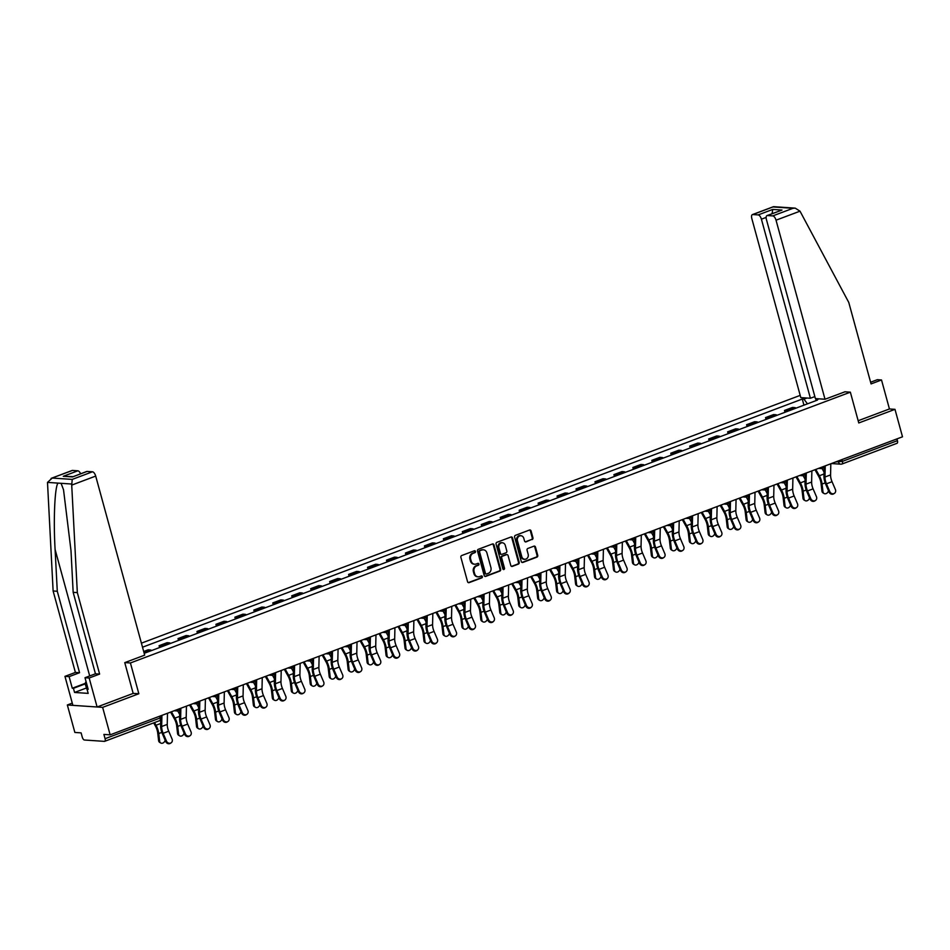 <?xml version="1.0" encoding="UTF-8"?>
<svg xmlns="http://www.w3.org/2000/svg" width="950" height="950" viewBox="0 0 950 950"><rect width="100%" height="100%" fill="white"/><g stroke="black" fill="none" stroke-linecap="round" stroke-linejoin="round"><path stroke-width="1.43" d="M475.475 551.404A0.997 0.879 93.9 0 0 474.383 550.774L461.712 555.536A1.425 1.247 93.9 0 0 460.892 557.341L467.566 581.732A1.425 1.247 93.9 0 0 469.122 582.635L481.793 577.873A0.997 0.879 93.9 0 0 481.27 575.973L479.631 576.591A4.572 3.99 93.9 0 1 474.632 573.693L474.074 571.663A4.572 3.99 93.9 0 1 476.71 565.891L478.349 565.274A0.997 0.879 93.9 0 0 477.826 563.374L476.188 563.991A4.572 3.99 93.9 0 1 471.188 561.094L470.63 559.051A4.572 3.99 93.9 0 1 473.254 553.28L474.893 552.674A0.997 0.879 93.9 0 0 475.475 551.404M474.335 564.169A4.572 3.99 93.9 0 1 470.476 561.046L469.918 559.004A4.572 3.99 93.9 0 1 472.554 553.232L474.192 552.627A0.997 0.879 93.9 0 0 474.347 550.786M468.303 582.623A1.425 1.247 93.9 0 0 468.421 582.587L481.092 577.826A0.997 0.879 93.9 0 0 481.246 575.985M477.791 576.781A4.572 3.99 93.9 0 1 473.931 573.646L473.373 571.615A4.572 3.99 93.9 0 1 475.997 565.844L477.636 565.226A0.997 0.879 93.9 0 0 477.791 563.386M532.119 539.588A1.425 1.247 93.9 0 0 532.938 537.783L531.062 530.943A1.425 1.247 93.9 0 0 529.506 530.041L515.434 535.337A1.425 1.247 93.9 0 0 514.615 537.13L521.277 561.521A1.425 1.247 93.9 0 0 522.844 562.436L536.916 557.139A1.425 1.247 93.9 0 0 537.736 555.334L535.479 547.069A1.425 1.247 93.9 0 0 533.912 546.167L527.891 548.435A1.425 1.247 93.9 0 0 527.072 550.228L528.188 554.337A3.824 3.337 93.9 0 1 521.811 556.736L517.418 540.669A3.824 3.337 93.9 0 1 523.794 538.27L524.531 540.954A1.425 1.247 93.9 0 0 526.098 541.856L531.406 539.541A1.425 1.247 93.9 0 0 532.237 537.736L530.361 530.896A1.425 1.247 93.9 0 0 529.613 530.005M72.271 703.119L67.343 704.983L102.636 707.37L138.843 693.749L130.423 662.969L850.357 392.172L858.776 422.964L894.983 409.343L902.5 436.81L110.153 734.837L103.906 734.421L105.082 738.696L160.111 717.998L161.512 717.131L161.108 715.671M102.636 707.37L110.153 734.837M493.976 544.896A1.425 1.247 93.9 0 0 492.421 543.982L478.349 549.278A1.425 1.247 93.9 0 0 477.517 551.083L484.191 575.474A1.425 1.247 93.9 0 0 485.759 576.377L499.831 571.092A1.425 1.247 93.9 0 0 500.65 569.288L493.976 544.896L493.276 544.849A1.425 1.247 93.9 0 0 492.527 543.958M496.886 542.308L510.957 537.011A1.425 1.247 93.9 0 1 512.525 537.914L519.199 562.317A1.425 1.247 93.9 0 1 518.367 564.11L512.347 566.378A1.425 1.247 93.9 0 1 510.791 565.476L508.084 555.584A1.425 1.247 93.9 0 0 506.516 554.669L502.526 556.178A1.425 1.247 93.9 0 0 501.707 557.982L504.521 568.278A0.997 0.879 93.9 0 1 502.847 568.908L496.066 544.112A1.425 1.247 93.9 0 1 496.886 542.308M67.343 704.983L74.86 732.45L81.106 732.877L82.27 737.153A2.909 1.318 -110.6 0 0 84.443 740.014L104.417 741.368A2.909 1.318 -110.6 0 0 104.69 741.321A2.909 1.318 -110.6 0 0 105.082 738.696M800.185 395.378L141.407 643.162M894.983 409.343L889.438 408.963L858.171 420.731M896.943 438.9L897.418 440.669A2.909 1.318 69.4 0 1 897.038 443.294A2.909 1.318 69.4 0 1 896.764 443.341M151.656 650.512A6.697 3.028 -110.6 0 0 150.302 649.966L148.141 649.812L143.688 651.498M159.576 647.532L159.078 645.703L161.227 645.846A6.697 3.028 69.4 0 1 162.581 646.404M170.608 643.387A6.697 3.028 -110.6 0 0 169.254 642.829L167.093 642.687L159.078 645.703M178.529 640.407L178.03 638.578L180.179 638.721A6.697 3.028 69.4 0 1 181.533 639.267M189.561 636.251A6.697 3.028 -110.6 0 0 188.207 635.704L186.046 635.562L178.03 638.578M197.481 633.27L196.982 631.441L199.132 631.596A6.697 3.028 69.4 0 1 200.486 632.142M208.513 629.126A6.697 3.028 -110.6 0 0 207.159 628.579L204.998 628.425L196.982 631.441M216.434 626.145L215.935 624.316L218.084 624.459A6.697 3.028 69.4 0 1 219.438 625.017M227.466 622.001A6.697 3.028 -110.6 0 0 226.112 621.443L223.951 621.3L215.935 624.316M235.386 619.02L234.888 617.191L237.037 617.334A6.697 3.028 69.4 0 1 238.391 617.892M246.406 614.876A6.697 3.028 -110.6 0 0 245.064 614.318L242.903 614.175L234.888 617.191M254.339 611.895L253.84 610.066L255.989 610.209A6.697 3.028 69.4 0 1 257.343 610.755M265.359 607.739A6.697 3.028 -110.6 0 0 264.005 607.192L261.856 607.05L253.84 610.066M273.291 604.758L272.793 602.929L274.942 603.072A6.697 3.028 69.4 0 1 276.296 603.63M284.311 600.614A6.697 3.028 -110.6 0 0 282.957 600.067L280.808 599.913L272.793 602.929M292.244 597.633L291.745 595.804L293.894 595.947A6.697 3.028 69.4 0 1 295.248 596.505M303.264 593.489A6.697 3.028 -110.6 0 0 301.91 592.931L299.761 592.788L291.745 595.804M311.196 590.508L310.697 588.679L312.847 588.822A6.697 3.028 69.4 0 1 314.201 589.368M322.216 586.352A6.697 3.028 -110.6 0 0 320.863 585.806L318.713 585.663L310.697 588.679M330.149 583.371L329.65 581.543L331.799 581.697A6.697 3.028 69.4 0 1 333.153 582.243M341.169 579.227A6.697 3.028 -110.6 0 0 339.815 578.681L337.666 578.526L329.65 581.543M349.101 576.246L348.603 574.418L350.752 574.56A6.697 3.028 69.4 0 1 352.106 575.118M360.121 572.102A6.697 3.028 -110.6 0 0 358.767 571.544L356.618 571.401L348.603 574.418M368.054 569.121L367.555 567.293L369.704 567.435A6.697 3.028 69.4 0 1 371.058 567.993M379.074 564.977A6.697 3.028 -110.6 0 0 377.72 564.419L375.571 564.276L367.555 567.293M387.006 561.984L386.508 560.156L388.657 560.31A6.697 3.028 69.4 0 1 390.011 560.856M398.026 557.84A6.697 3.028 -110.6 0 0 396.673 557.294L394.523 557.139L386.508 560.156M405.959 554.859L405.46 553.031L407.609 553.173A6.697 3.028 69.4 0 1 408.963 553.731M416.979 550.715A6.697 3.028 -110.6 0 0 415.625 550.157L413.476 550.014L405.46 553.031M424.911 547.734L424.412 545.906L426.562 546.048A6.697 3.028 69.4 0 1 427.916 546.606M435.931 543.59A6.697 3.028 -110.6 0 0 434.577 543.032L432.428 542.889L424.412 545.906M443.864 540.609L443.365 538.781L445.514 538.923A6.697 3.028 69.4 0 1 446.868 539.469M454.884 536.453A6.697 3.028 -110.6 0 0 453.53 535.907L451.381 535.764L443.365 538.781M462.816 533.472L462.317 531.644L464.467 531.798A6.697 3.028 69.4 0 1 465.821 532.344M473.836 529.328A6.697 3.028 -110.6 0 0 472.483 528.782L470.333 528.628L462.317 531.644M481.769 526.347L481.27 524.519L483.419 524.661A6.697 3.028 69.4 0 1 484.773 525.219M492.789 522.203A6.697 3.028 -110.6 0 0 491.435 521.645L489.286 521.503L481.27 524.519M500.721 519.222L500.223 517.394L502.372 517.536A6.697 3.028 69.4 0 1 503.726 518.082M511.741 515.066A6.697 3.028 -110.6 0 0 510.387 514.52L508.238 514.378L500.223 517.394M519.674 512.086L519.163 510.257L521.324 510.411A6.697 3.028 69.4 0 1 522.678 510.957M530.694 507.941A6.697 3.028 -110.6 0 0 529.34 507.395L527.191 507.241L519.163 510.257M538.626 504.961L538.116 503.132L540.277 503.274A6.697 3.028 69.4 0 1 541.631 503.832M549.646 500.816A6.697 3.028 -110.6 0 0 548.293 500.258L546.143 500.116L538.116 503.132M557.579 497.836L557.068 496.007L559.229 496.149A6.697 3.028 69.4 0 1 560.583 496.707M568.599 493.691A6.697 3.028 -110.6 0 0 567.245 493.133L565.096 492.991L557.068 496.007M576.519 490.699L576.021 488.87L578.182 489.024A6.697 3.028 69.4 0 1 579.536 489.571M587.551 486.554A6.697 3.028 -110.6 0 0 586.197 486.008L584.048 485.866L576.021 488.87M595.472 483.574L594.973 481.745L597.134 481.887A6.697 3.028 69.4 0 1 598.488 482.446M606.504 479.429A6.697 3.028 -110.6 0 0 605.15 478.883L603.001 478.729L594.973 481.745M614.424 476.449L613.926 474.62L616.087 474.762A6.697 3.028 69.4 0 1 617.441 475.321M625.456 472.304A6.697 3.028 -110.6 0 0 624.102 471.746L621.953 471.604L613.926 474.62M633.377 469.324L632.878 467.495L635.039 467.637A6.697 3.028 69.4 0 1 636.393 468.184M644.409 465.168A6.697 3.028 -110.6 0 0 643.055 464.621L640.894 464.479L632.878 467.495M652.329 462.187L651.831 460.358L653.992 460.512A6.697 3.028 69.4 0 1 655.346 461.059M663.361 458.043A6.697 3.028 -110.6 0 0 662.008 457.496L659.846 457.342L651.831 460.358M671.282 455.062L670.783 453.233L672.944 453.376A6.697 3.028 69.4 0 1 674.298 453.934M682.314 450.918A6.697 3.028 -110.6 0 0 680.96 450.359L678.799 450.217L670.783 453.233M690.234 447.937L689.736 446.108L691.897 446.251A6.697 3.028 69.4 0 1 693.239 446.809M701.266 443.793A6.697 3.028 -110.6 0 0 699.913 443.234L697.751 443.092L689.736 446.108M709.187 440.8L708.688 438.971L710.837 439.126A6.697 3.028 69.4 0 1 712.191 439.672M720.219 436.656A6.697 3.028 -110.6 0 0 718.865 436.109L716.704 435.955L708.688 438.971M728.139 433.675L727.641 431.846L729.79 431.989A6.697 3.028 69.4 0 1 731.144 432.547M739.171 429.531A6.697 3.028 -110.6 0 0 737.818 428.973L735.656 428.83L727.641 431.846M747.092 426.55L746.593 424.721L748.742 424.864A6.697 3.028 69.4 0 1 750.096 425.422M758.124 422.406A6.697 3.028 -110.6 0 0 756.77 421.848L754.609 421.705L746.593 424.721M766.044 419.425L765.546 417.596L767.695 417.739A6.697 3.028 69.4 0 1 769.049 418.285M777.076 415.269A6.697 3.028 -110.6 0 0 775.722 414.723L773.561 414.58L765.546 417.596M784.997 412.288L784.498 410.459L786.648 410.614A6.697 3.028 69.4 0 1 788.001 411.16M796.029 408.144A6.697 3.028 -110.6 0 0 794.675 407.598L792.514 407.443L784.498 410.459M807.476 403.833L803.938 399.166L802.275 399.059L142.512 647.211M803.938 399.166L806.977 398.026M818.841 398.822L815.599 400.781M144.186 653.327L817.463 400.081L815.801 399.974M850.357 392.172L844.811 391.792M130.423 662.969L124.877 662.589M138.843 693.749L133.166 693.369M803.949 405.163L802.275 399.059M484.939 576.365A1.425 1.247 93.9 0 0 485.058 576.329L499.13 571.045A1.425 1.247 93.9 0 0 499.949 569.24L493.276 544.849M480.178 550.679A0.997 0.879 93.9 0 0 479.596 551.95L485.462 573.361A0.997 0.879 93.9 0 0 486.554 573.99L488.276 573.337A4.572 3.99 93.9 0 0 490.912 567.566L486.911 552.936A4.572 3.99 93.9 0 0 481.899 550.038L479.465 550.632A0.997 0.879 93.9 0 0 478.895 551.903L479.596 551.95M486.222 574.038L485.521 573.99A0.997 0.879 93.9 0 1 484.749 573.313L478.895 551.903M483.039 549.801A4.572 3.99 93.9 0 0 481.199 549.991L481.899 550.038M479.465 550.632L481.199 549.991M511.539 566.366A1.425 1.247 93.9 0 0 511.646 566.331L517.667 564.062A1.425 1.247 93.9 0 0 518.486 562.269L511.812 537.866A1.425 1.247 93.9 0 0 511.064 536.976M506.623 554.634A1.425 1.247 93.9 0 0 505.816 554.622L501.814 556.13A1.425 1.247 93.9 0 0 500.994 557.935L503.809 568.231L504.521 568.278M503.274 569.477A0.997 0.879 93.9 0 0 503.809 568.231M505.269 545.312A3.824 3.337 93.9 0 0 498.892 547.711L500.436 553.375A1.425 1.247 93.9 0 0 502.004 554.278L506.006 552.781A1.425 1.247 93.9 0 0 506.825 550.976L505.269 545.312M501.992 542.699A3.824 3.337 93.9 0 0 498.192 547.663L498.892 547.711M501.184 554.266A1.425 1.247 93.9 0 1 499.736 553.327L498.192 547.663M525.279 541.844A1.425 1.247 93.9 0 0 525.386 541.809L531.406 539.541M520.517 535.658A3.824 3.337 93.9 0 0 516.717 540.621L517.418 540.669M524.388 559.301A3.824 3.337 93.9 0 1 521.111 556.688L516.717 540.621M522.025 562.424A1.425 1.247 93.9 0 0 522.144 562.388L536.216 557.092A1.425 1.247 93.9 0 0 537.035 555.287L534.767 547.022A1.425 1.247 93.9 0 0 534.019 546.131M160.74 742.995L159.719 742.401A3.349 2.613 -59.9 0 1 158.602 740.561L159.636 741.154A3.349 2.613 120.1 0 0 160.74 742.995A3.349 2.613 120.1 0 0 165.158 740.204M153.686 722.903L155.467 726.085A9.025 4.073 69.4 0 1 157.724 732.949L158.602 740.561M159.636 741.154L158.745 733.543A10.913 4.928 -110.6 0 0 156.014 725.242L154.529 722.582M160.704 721.537L160.099 720.456M166.464 741.095A3.349 2.969 57 0 0 172.057 738.993L168.72 731.215L163.139 733.317L166.464 741.095L165.739 741.57L162.402 733.792A10.913 4.928 69.4 0 1 160.621 725.551L160.752 719.969M171.083 742.852L170.359 743.328A3.349 2.969 -123 0 1 165.739 741.57M161.916 715.374L161.654 726.512A9.025 4.073 -110.6 0 0 163.139 733.317M167.497 713.272L167.248 724.411A9.025 4.073 -110.6 0 0 168.72 731.215M179.692 735.87L178.671 735.276A3.349 2.613 -59.9 0 1 177.555 733.436L178.576 734.029A3.349 2.613 120.1 0 0 179.692 735.87A3.349 2.613 120.1 0 0 184.11 733.079M170.596 712.108L174.42 718.96A9.025 4.073 69.4 0 1 176.676 725.824L177.555 733.436M178.576 734.029L177.697 726.418A10.913 4.928 -110.6 0 0 174.966 718.117L171.439 711.788M179.657 714.412L177.662 710.826M198.645 728.745L197.624 728.151A3.349 2.613 -59.9 0 1 196.507 726.311L197.529 726.893A3.349 2.613 120.1 0 0 198.645 728.745A3.349 2.613 120.1 0 0 203.062 725.954M189.549 704.983L193.373 711.835A9.025 4.073 69.4 0 1 195.629 718.687L196.507 726.311M197.529 726.893L196.65 719.281A10.913 4.928 -110.6 0 0 193.919 710.992L190.392 704.663M198.609 707.287L196.602 703.689M71.713 485.106L72.224 479.406L92.447 471.794A4.37 1.971 69.4 0 1 95.701 476.081L71.713 485.106L77.33 592.622L99.619 674.072L89.169 678.003L97.102 706.99L133.178 693.417L124.759 662.637L144.685 655.144L95.701 476.081M86.331 688.026L74.551 692.455L88.172 693.381L87.044 689.237L88.172 689.32L85.001 677.718L95.451 673.788L73.162 592.337L70.989 550.561L63.531 489.784L61.085 483.312L58.009 483.111C54.779 486.78 53.331 519.804 55.1 549.492L57.285 591.256L79.562 672.719L69.112 676.637L72.283 688.239L85.536 683.252M73.162 592.337L77.33 592.622M85.001 677.718L89.169 678.003M95.451 673.788L99.619 674.072M72.461 470.44L51.098 478.384L72.058 470.499A4.37 1.971 69.4 0 1 72.461 470.44L77.829 470.808A4.37 1.971 69.4 0 1 80.619 473.777M74.551 692.455L73.423 688.311L72.283 688.239M72.224 479.406L52.238 478.052L47.5 482.398L53.117 590.983L75.394 672.434L64.956 676.364L69.112 676.637M64.956 676.364L72.877 705.351L97.102 706.99M75.394 672.434L79.562 672.719M53.117 590.983L57.285 591.256M87.079 471.438L72.497 476.924L86.676 471.497A4.37 1.971 69.4 0 1 87.079 471.438L92.447 471.794M87.044 689.237L88.053 688.857M85.548 683.751L73.423 688.311M72.984 476.639L63.258 476.294L77.829 470.808M825.016 399.249L776.031 220.186A4.37 1.971 -110.6 0 0 772.778 215.899L767.41 215.543A4.37 1.971 -110.6 0 0 767.006 215.591A4.37 1.971 -110.6 0 0 766.424 219.533L815.409 398.596L825.016 399.249L844.954 391.804M772.778 215.899L793.001 208.299L795.221 208.133L800.007 211.173L848.778 302.456L871.067 383.907L881.517 379.976L877.349 379.691L870.604 382.233M881.517 379.976L889.438 408.963M758.159 214.914L752.804 214.546A4.37 1.971 -110.6 0 0 752.4 214.605A4.37 1.971 -110.6 0 0 751.818 218.547L800.803 397.611L810.398 398.252L761.413 219.201A4.37 1.971 -110.6 0 0 758.159 214.914L772.742 209.428L772.065 213.691M814.863 396.577L810.398 398.252M767.006 215.591L781.992 210.057L767.41 215.543M795.221 208.133L773.668 206.672L752.804 214.546M87.448 690.709L85.571 685.247L85.524 682.337L86.201 682.076M86.996 685.033L85.571 685.247M185.416 733.97A3.349 2.969 57 0 0 191.009 731.868L187.672 724.09L182.091 726.192L185.416 733.97L184.692 734.445L181.355 726.667A10.913 4.928 69.4 0 1 179.574 718.426L179.799 708.653M190.036 735.716L189.311 736.191A3.349 2.969 -123 0 1 184.692 734.445M180.868 708.249L180.607 719.376A9.025 4.073 -110.6 0 0 182.091 726.192M186.449 706.147L186.2 717.274A9.025 4.073 -110.6 0 0 187.672 724.09M204.369 726.833A3.349 2.969 57 0 0 209.962 724.731L206.625 716.953L201.044 719.055L204.369 726.833L203.644 727.308L200.308 719.53A10.913 4.928 69.4 0 1 198.526 711.301L198.752 701.516M208.988 728.591L208.252 729.066A3.349 2.969 -123 0 1 203.644 727.308M199.821 701.112L199.559 712.251A9.025 4.073 -110.6 0 0 201.044 719.055M205.402 699.01L205.152 710.149A9.025 4.073 -110.6 0 0 206.625 716.953M217.598 721.608L216.576 721.014A3.349 2.613 -59.9 0 1 215.46 719.174L216.481 719.768A3.349 2.613 120.1 0 0 217.598 721.608A3.349 2.613 120.1 0 0 222.015 718.818M208.501 697.846L212.325 704.71A9.025 4.073 69.4 0 1 214.581 711.562L215.46 719.174M216.481 719.768L215.602 712.156A10.913 4.928 -110.6 0 0 212.871 703.855L209.344 697.538M217.562 700.15L215.555 696.564M236.55 714.483L235.529 713.889A3.349 2.613 -59.9 0 1 234.412 712.049L235.434 712.643A3.349 2.613 120.1 0 0 236.55 714.483A3.349 2.613 120.1 0 0 240.967 711.693M227.454 690.721L231.277 697.573A9.025 4.073 69.4 0 1 233.534 704.437L234.412 712.049M235.434 712.643L234.555 705.031A10.913 4.928 -110.6 0 0 231.824 696.73L228.297 690.401M236.514 693.025L234.507 689.439M255.502 707.358L254.481 706.764A3.349 2.613 -59.9 0 1 253.365 704.924L254.386 705.518A3.349 2.613 120.1 0 0 255.502 707.358A3.349 2.613 120.1 0 0 259.92 704.568M246.406 683.596L250.23 690.448A9.025 4.073 69.4 0 1 252.486 697.312L253.365 704.924M254.386 705.518L253.507 697.906A10.913 4.928 -110.6 0 0 250.776 689.605L247.249 683.276M255.467 685.9L253.46 682.302A2.909 2.541 -86.1 0 1 251.132 681.815M223.321 719.708A3.349 2.969 57 0 0 228.914 717.606L225.578 709.828L219.996 711.93L223.321 719.708L222.597 720.183L219.26 712.405A10.913 4.928 69.4 0 1 217.479 704.176L217.704 694.391M227.941 721.466L227.204 721.941A3.349 2.969 -123 0 1 222.597 720.183M218.773 693.987L218.512 705.126A9.025 4.073 -110.6 0 0 219.996 711.93M224.354 691.885L224.105 703.024A9.025 4.073 -110.6 0 0 225.578 709.828M242.274 712.583A3.349 2.969 57 0 0 247.867 710.481L244.53 702.703L238.949 704.805L242.274 712.583L241.549 713.058L238.213 705.28A10.913 4.928 69.4 0 1 236.431 697.039L236.645 687.266M246.893 714.341L246.157 714.816A3.349 2.969 -123 0 1 241.549 713.058M237.726 686.862L237.464 698.001A9.025 4.073 -110.6 0 0 238.949 704.805M243.307 684.76L243.058 695.887A9.025 4.073 -110.6 0 0 244.53 702.703M261.226 705.446A3.349 2.969 57 0 0 266.819 703.344L263.483 695.566L257.901 697.668L261.226 705.446L260.502 705.921L257.165 698.143A10.913 4.928 69.4 0 1 255.384 689.914L255.598 680.129M265.846 707.204L265.109 707.679A3.349 2.969 -123 0 1 260.502 705.921M256.678 679.725L256.417 690.864A9.025 4.073 -110.6 0 0 257.901 697.668M262.259 677.623L262.01 688.762A9.025 4.073 -110.6 0 0 263.483 695.566M274.455 700.233L273.434 699.639A3.349 2.613 -59.9 0 1 272.317 697.787L273.339 698.381A3.349 2.613 120.1 0 0 274.455 700.233A3.349 2.613 120.1 0 0 278.873 697.443M265.359 676.471L269.183 683.323A9.025 4.073 69.4 0 1 271.439 690.175L272.317 697.787M273.339 698.381L272.46 690.769A10.913 4.928 -110.6 0 0 269.729 682.468L266.202 676.151M274.419 678.775L272.413 675.177A2.909 2.541 -86.1 0 1 270.085 674.69M280.179 698.321A3.349 2.969 57 0 0 285.772 696.219L282.435 688.441L276.854 690.543L280.179 698.321L279.454 698.796L276.118 691.018A10.913 4.928 69.4 0 1 274.336 682.789L274.55 673.004M284.798 700.079L284.062 700.554A3.349 2.969 -123 0 1 279.454 698.796M275.631 672.6L275.369 683.739A9.025 4.073 -110.6 0 0 276.854 690.543M281.212 670.498L280.962 681.637A9.025 4.073 -110.6 0 0 282.435 688.441M293.408 693.096L292.386 692.502A3.349 2.613 -59.9 0 1 291.27 690.662L292.291 691.256A3.349 2.613 120.1 0 0 293.408 693.096A3.349 2.613 120.1 0 0 297.825 690.306M284.299 669.334L288.135 676.186A9.025 4.073 69.4 0 1 290.391 683.05L291.27 690.662M292.291 691.256L291.413 683.644A10.913 4.928 -110.6 0 0 288.681 675.343L285.142 669.026M293.372 671.638L291.365 668.052A2.909 2.541 -86.1 0 1 289.038 667.553M299.131 691.196A3.349 2.969 57 0 0 304.724 689.094L301.387 681.316L295.806 683.418L299.131 691.196L298.407 691.671L295.07 683.893A10.913 4.928 69.4 0 1 293.277 675.652L293.502 665.879M303.751 692.954L303.014 693.429A3.349 2.969 -123 0 1 298.407 691.671M294.583 665.475L294.322 676.614A9.025 4.073 -110.6 0 0 295.806 683.418M300.164 663.373L299.915 674.512A9.025 4.073 -110.6 0 0 301.387 681.316M312.36 685.971L311.339 685.377A3.349 2.613 -59.9 0 1 310.223 683.537L311.244 684.131A3.349 2.613 120.1 0 0 312.36 685.971A3.349 2.613 120.1 0 0 316.766 683.181M303.252 662.209L307.088 669.061A9.025 4.073 69.4 0 1 309.344 675.925L310.223 683.537M311.244 684.131L310.365 676.519A10.913 4.928 -110.6 0 0 307.634 668.218L304.095 661.889M312.324 664.513L310.317 660.927M318.084 684.071A3.349 2.969 57 0 0 323.677 681.969L320.34 674.191L314.759 676.293L318.084 684.071L317.359 684.546L314.022 676.756A10.913 4.928 69.4 0 1 312.229 668.527L312.455 658.742M322.703 685.817L321.967 686.292A3.349 2.969 -123 0 1 317.359 684.546M313.536 658.35L313.274 669.477A9.025 4.073 -110.6 0 0 314.759 676.293M319.117 656.248L318.867 667.375A9.025 4.073 -110.6 0 0 320.34 674.191M331.312 678.846L330.291 678.252A3.349 2.613 -59.9 0 1 329.175 676.4L330.196 676.994A3.349 2.613 120.1 0 0 331.312 678.846A3.349 2.613 120.1 0 0 335.718 676.056M322.204 655.084L326.04 661.936A9.025 4.073 69.4 0 1 328.296 668.788L329.175 676.4M330.196 676.994L329.317 669.382A10.913 4.928 -110.6 0 0 326.586 661.093L323.048 654.764M331.277 657.388L329.27 653.79M337.036 676.934A3.349 2.969 57 0 0 342.629 674.832L339.293 667.054L333.711 669.156L337.036 676.934L336.3 677.409L332.975 669.631A10.913 4.928 69.4 0 1 331.182 661.402L331.407 651.617M341.656 678.692L340.919 679.167A3.349 2.969 -123 0 1 336.3 677.409M332.488 651.213L332.227 662.352A9.025 4.073 -110.6 0 0 333.711 669.156M338.069 649.111L337.82 660.25A9.025 4.073 -110.6 0 0 339.293 667.054M350.265 671.709L349.244 671.116A3.349 2.613 -59.9 0 1 348.128 669.275L349.149 669.869A3.349 2.613 120.1 0 0 350.265 671.709A3.349 2.613 120.1 0 0 354.671 668.919M341.157 647.947L344.992 654.799A9.025 4.073 69.4 0 1 347.249 661.663L348.128 669.275M349.149 669.869L348.27 662.257A10.913 4.928 -110.6 0 0 345.539 653.956L342 647.639M350.229 650.251L348.223 646.665M355.989 669.809A3.349 2.969 57 0 0 361.582 667.707L358.245 659.929L352.652 662.031L355.989 669.809L355.253 670.284L351.928 662.506A10.913 4.928 69.4 0 1 350.134 654.265L350.36 644.492M360.608 671.567L359.872 672.042A3.349 2.969 -123 0 1 355.253 670.284M351.441 644.088L351.179 655.227A9.025 4.073 -110.6 0 0 352.652 662.031M357.022 641.986L356.772 653.125A9.025 4.073 -110.6 0 0 358.245 659.929M369.218 664.584L368.196 663.991A3.349 2.613 -59.9 0 1 367.08 662.15L368.101 662.744A3.349 2.613 120.1 0 0 369.218 664.584A3.349 2.613 120.1 0 0 373.623 661.794M360.109 640.822L363.945 647.674A9.025 4.073 69.4 0 1 366.201 654.538L367.08 662.15M368.101 662.744L367.223 655.132A10.913 4.928 -110.6 0 0 364.491 646.831L360.952 640.502M369.182 643.126L367.175 639.54M374.941 662.684A3.349 2.969 57 0 0 380.534 660.582L377.197 652.804L371.604 654.906L374.941 662.684L374.205 663.159L370.88 655.381A10.913 4.928 69.4 0 1 369.087 647.14L369.312 637.367M379.561 664.442L378.824 664.905A3.349 2.969 -123 0 1 374.205 663.159M370.381 636.963L370.132 648.09A9.025 4.073 -110.6 0 0 371.604 654.906M375.974 634.861L375.725 645.988A9.025 4.073 -110.6 0 0 377.197 652.804M388.17 657.459L387.149 656.866A3.349 2.613 -59.9 0 1 386.032 655.025L387.054 655.619A3.349 2.613 120.1 0 0 388.17 657.459A3.349 2.613 120.1 0 0 392.576 654.669M379.062 633.697L382.897 640.549A9.025 4.073 69.4 0 1 385.154 647.413L386.032 655.025M387.054 655.619L386.175 647.995A10.913 4.928 -110.6 0 0 383.444 639.706L379.905 633.377M388.134 636.001L386.128 632.403M393.894 655.547A3.349 2.969 57 0 0 399.475 653.446L396.15 645.668L390.557 647.769L393.894 655.547L393.157 656.023L389.832 648.244A10.913 4.928 69.4 0 1 388.039 640.015L388.265 630.23M398.513 657.305L397.777 657.78A3.349 2.969 -123 0 1 393.157 656.023M389.334 629.826L389.084 640.965A9.025 4.073 -110.6 0 0 390.557 647.769M394.927 627.724L394.678 638.863A9.025 4.073 -110.6 0 0 396.15 645.668M407.122 650.322L406.101 649.741A3.349 2.613 -59.9 0 1 404.985 647.888L406.006 648.482A3.349 2.613 120.1 0 0 407.122 650.322A3.349 2.613 120.1 0 0 411.528 647.544M398.014 626.561L401.85 633.424A9.025 4.073 69.4 0 1 404.106 640.276L404.985 647.888M406.006 648.482L405.128 640.87A10.913 4.928 -110.6 0 0 402.396 632.569L398.858 626.252M407.087 628.876L405.08 625.278M412.846 648.422A3.349 2.969 57 0 0 418.428 646.321L415.103 638.543L409.509 640.644L412.846 648.422L412.11 648.898L408.785 641.119A10.913 4.928 69.4 0 1 406.992 632.89L407.218 623.105M417.466 650.18L416.729 650.655A3.349 2.969 -123 0 1 412.11 648.898M408.286 622.701L408.037 633.84A9.025 4.073 -110.6 0 0 409.509 640.644M413.879 620.599L413.618 631.738A9.025 4.073 -110.6 0 0 415.103 638.543M426.075 643.197L425.054 642.604A3.349 2.613 -59.9 0 1 423.938 640.763L424.959 641.357A3.349 2.613 120.1 0 0 426.075 643.197A3.349 2.613 120.1 0 0 430.481 640.407M416.967 619.436L420.803 626.288A9.025 4.073 69.4 0 1 423.059 633.151L423.938 640.763M424.959 641.357L424.08 633.745A10.913 4.928 -110.6 0 0 421.349 625.444L417.81 619.115M426.039 621.739L424.032 618.153M431.799 641.297A3.349 2.969 57 0 0 437.38 639.196L434.055 631.418L428.462 633.519L431.799 641.297L431.062 641.773L427.738 633.994A10.913 4.928 69.4 0 1 425.944 625.753L426.17 615.98M436.418 643.055L435.682 643.53A3.349 2.969 -123 0 1 431.062 641.773M427.239 615.576L426.989 626.715A9.025 4.073 -110.6 0 0 428.462 633.519M432.832 613.474L432.571 624.613A9.025 4.073 -110.6 0 0 434.055 631.418M445.027 636.072L444.006 635.479A3.349 2.613 -59.9 0 1 442.89 633.638L443.911 634.232A3.349 2.613 120.1 0 0 445.027 636.072A3.349 2.613 120.1 0 0 449.433 633.282M435.919 612.311L439.743 619.163A9.025 4.073 69.4 0 1 442.011 626.026L442.89 633.638M443.911 634.232L443.032 626.62A10.913 4.928 -110.6 0 0 440.301 618.319L436.762 611.99M444.992 614.614L442.985 611.016M450.751 634.172A3.349 2.969 57 0 0 456.332 632.059L453.008 624.281L447.414 626.383L450.751 634.172L450.015 634.636L446.69 626.857A10.913 4.928 69.4 0 1 444.897 618.628L445.122 608.843M455.371 635.918L454.634 636.393A3.349 2.969 -123 0 1 450.015 634.636M446.191 608.439L445.942 619.578A9.025 4.073 -110.6 0 0 447.414 626.383M451.784 606.337L451.523 617.476A9.025 4.073 -110.6 0 0 453.008 624.281M463.98 628.947L462.959 628.354A3.349 2.613 -59.9 0 1 461.843 626.501L462.864 627.095A3.349 2.613 120.1 0 0 463.98 628.947A3.349 2.613 120.1 0 0 468.386 626.157M454.872 605.186L458.696 612.038A9.025 4.073 69.4 0 1 460.964 618.889L461.843 626.501M462.864 627.095L461.985 619.483A10.913 4.928 -110.6 0 0 459.254 611.182L455.715 604.865M463.944 607.489L461.938 603.891M469.704 627.036A3.349 2.969 57 0 0 475.285 624.934L471.96 617.156L466.367 619.258L469.704 627.036L468.968 627.511L465.642 619.732A10.913 4.928 69.4 0 1 463.849 611.503L464.075 601.718M474.323 628.793L473.587 629.268A3.349 2.969 -123 0 1 468.968 627.511M465.144 601.314L464.894 612.453A9.025 4.073 -110.6 0 0 466.367 619.258M470.737 599.212L470.476 610.351A9.025 4.073 -110.6 0 0 471.96 617.156M482.933 621.811L481.911 621.217A3.349 2.613 -59.9 0 1 480.795 619.376L481.816 619.97A3.349 2.613 120.1 0 0 482.933 621.811A3.349 2.613 120.1 0 0 487.338 619.02M473.824 598.049L477.648 604.901A9.025 4.073 69.4 0 1 479.916 611.764L480.795 619.376M481.816 619.97L480.938 612.358A10.913 4.928 -110.6 0 0 478.206 604.058L474.668 597.74M482.897 600.352L480.89 596.766M488.656 619.911A3.349 2.969 57 0 0 494.238 617.809L490.912 610.031L485.319 612.133L488.656 619.911L487.92 620.386L484.595 612.607A10.913 4.928 69.4 0 1 482.802 604.366L483.027 594.593M493.276 621.668L492.539 622.143A3.349 2.969 -123 0 1 487.92 620.386M484.096 594.189L483.847 605.328A9.025 4.073 -110.6 0 0 485.319 612.133M489.689 592.087L489.428 603.226A9.025 4.073 -110.6 0 0 490.912 610.031M501.885 614.686L500.864 614.092A3.349 2.613 -59.9 0 1 499.747 612.251L500.769 612.845A3.349 2.613 120.1 0 0 501.885 614.686A3.349 2.613 120.1 0 0 506.291 611.895M492.777 590.924L496.601 597.776A9.025 4.073 69.4 0 1 498.869 604.639L499.747 612.251M500.769 612.845L499.89 605.233A10.913 4.928 -110.6 0 0 497.159 596.933L493.62 590.603M501.849 593.227L499.843 589.641M507.609 612.786A3.349 2.969 57 0 0 513.19 610.684L509.865 602.906L504.272 605.008L507.609 612.786L506.872 613.261L503.548 605.482A10.913 4.928 69.4 0 1 501.754 597.241L501.98 587.468M512.216 614.531L511.492 615.006A3.349 2.969 -123 0 1 506.872 613.261M503.049 587.064L502.799 598.191A9.025 4.073 -110.6 0 0 504.272 605.008M508.642 584.962L508.381 596.089A9.025 4.073 -110.6 0 0 509.865 602.906M520.837 607.561L519.816 606.967A3.349 2.613 -59.9 0 1 518.7 605.126L519.721 605.708A3.349 2.613 120.1 0 0 520.837 607.561A3.349 2.613 120.1 0 0 525.243 604.77M511.729 583.799L515.553 590.651A9.025 4.073 69.4 0 1 517.821 597.503L518.7 605.126M519.721 605.708L518.842 598.096A10.913 4.928 -110.6 0 0 516.111 589.808L512.572 583.478M520.802 586.102L518.795 582.504M526.561 605.649A3.349 2.969 57 0 0 532.143 603.547L528.817 595.769L523.224 597.871L526.561 605.649L525.825 606.124L522.5 598.346A10.913 4.928 69.4 0 1 520.707 590.116L520.933 580.331M531.169 607.406L530.444 607.881A3.349 2.969 -123 0 1 525.825 606.124M522.001 579.928L521.752 591.066A9.025 4.073 -110.6 0 0 523.224 597.871M527.594 577.826L527.333 588.964A9.025 4.073 -110.6 0 0 528.817 595.769M539.79 600.424L538.769 599.83A3.349 2.613 -59.9 0 1 537.653 597.989L538.674 598.583A3.349 2.613 120.1 0 0 539.79 600.424A3.349 2.613 120.1 0 0 544.196 597.633M530.682 576.662L534.506 583.514A9.025 4.073 69.4 0 1 536.774 590.378L537.653 597.989M538.674 598.583L537.795 590.971A10.913 4.928 -110.6 0 0 535.052 582.671L531.525 576.353M539.754 578.966L537.747 575.379M545.514 598.524A3.349 2.969 57 0 0 551.095 596.422L547.77 588.644L542.177 590.746L545.514 598.524L544.778 598.999L541.452 591.221A10.913 4.928 69.4 0 1 539.659 582.991L539.885 573.206M550.121 600.281L549.397 600.756A3.349 2.969 -123 0 1 544.778 598.999M540.954 572.803L540.704 583.941A9.025 4.073 -110.6 0 0 542.177 590.746M546.547 570.701L546.286 581.839A9.025 4.073 -110.6 0 0 547.77 588.644M558.742 593.299L557.721 592.705A3.349 2.613 -59.9 0 1 556.605 590.864L557.626 591.458A3.349 2.613 120.1 0 0 558.742 593.299A3.349 2.613 120.1 0 0 563.148 590.508M549.634 569.537L553.458 576.389A9.025 4.073 69.4 0 1 555.726 583.253L556.605 590.864M557.626 591.458L556.747 583.846A10.913 4.928 -110.6 0 0 554.004 575.546L550.477 569.216M558.707 571.841L556.7 568.254M564.466 591.399A3.349 2.969 57 0 0 570.048 589.297L566.722 581.519L561.129 583.621L564.466 591.399L563.73 591.874L560.405 584.096A10.913 4.928 69.4 0 1 558.612 575.854L558.837 566.081M569.074 593.156L568.349 593.631A3.349 2.969 -123 0 1 563.73 591.874M559.906 565.678L559.657 576.804A9.025 4.073 -110.6 0 0 561.129 583.621M565.499 563.576L565.238 574.702A9.025 4.073 -110.6 0 0 566.722 581.519M577.695 586.174L576.674 585.58A3.349 2.613 -59.9 0 1 575.558 583.739L576.579 584.333A3.349 2.613 120.1 0 0 577.695 586.174A3.349 2.613 120.1 0 0 582.101 583.383M568.587 562.412L572.411 569.264A9.025 4.073 69.4 0 1 574.679 576.128L575.558 583.739M576.579 584.333L575.7 576.721A10.913 4.928 -110.6 0 0 572.957 568.421L569.43 562.091M577.659 564.716L575.653 561.117A2.909 2.541 -86.1 0 1 573.313 560.631M583.419 584.262A3.349 2.969 57 0 0 589 582.16L585.675 574.382L580.082 576.484L583.419 584.262L582.683 584.737L579.357 576.959A10.913 4.928 69.4 0 1 577.564 568.729L577.79 558.944M588.026 586.019L587.302 586.494A3.349 2.969 -123 0 1 582.683 584.737M578.859 558.541L578.609 569.679A9.025 4.073 -110.6 0 0 580.082 576.484M584.452 556.439L584.191 567.577A9.025 4.073 -110.6 0 0 585.675 574.382M596.648 579.049L595.626 578.455A3.349 2.613 -59.9 0 1 594.51 576.602L595.531 577.196A3.349 2.613 120.1 0 0 596.648 579.049A3.349 2.613 120.1 0 0 601.053 576.258M587.539 555.287L591.363 562.139A9.025 4.073 69.4 0 1 593.631 568.991L594.51 576.602M595.531 577.196L594.653 569.584A10.913 4.928 -110.6 0 0 591.909 561.284L588.383 554.966M596.612 557.591L594.605 553.992A2.909 2.541 -86.1 0 1 592.266 553.506M602.371 577.137A3.349 2.969 57 0 0 607.952 575.035L604.628 567.257L599.034 569.359L602.371 577.137L601.635 577.612L598.31 569.834A10.913 4.928 69.4 0 1 596.517 561.604L596.742 551.819M606.979 578.894L606.254 579.369A3.349 2.969 -123 0 1 601.635 577.612M597.811 551.416L597.562 562.554A9.025 4.073 -110.6 0 0 599.034 569.359M603.404 549.314L603.143 560.452A9.025 4.073 -110.6 0 0 604.628 567.257M615.6 571.912L614.579 571.318A3.349 2.613 -59.9 0 1 613.462 569.477L614.484 570.071A3.349 2.613 120.1 0 0 615.6 571.912A3.349 2.613 120.1 0 0 620.006 569.121M606.492 548.15L610.316 555.002A9.025 4.073 69.4 0 1 612.584 561.866L613.462 569.477M614.484 570.071L613.605 562.459A10.913 4.928 -110.6 0 0 610.862 554.159L607.335 547.841M615.564 550.454L613.557 546.867M621.312 570.012A3.349 2.969 57 0 0 626.905 567.91L623.58 560.132L617.987 562.234L621.312 570.012L620.587 570.487L617.262 562.709A10.913 4.928 69.4 0 1 615.469 554.467L615.695 544.694M625.931 571.769L625.207 572.244A3.349 2.969 -123 0 1 620.587 570.487M616.764 544.291L616.514 555.429A9.025 4.073 -110.6 0 0 617.987 562.234M622.357 542.189L622.096 553.327A9.025 4.073 -110.6 0 0 623.58 560.132M634.553 564.787L633.531 564.193A3.349 2.613 -59.9 0 1 632.415 562.352L633.436 562.946A3.349 2.613 120.1 0 0 634.553 564.787A3.349 2.613 120.1 0 0 638.958 561.996M625.444 541.025L629.268 547.877A9.025 4.073 69.4 0 1 631.536 554.741L632.415 562.352M633.436 562.946L632.557 555.334A10.913 4.928 -110.6 0 0 629.814 547.034L626.288 540.704M634.517 543.329L632.51 539.742M640.264 562.887A3.349 2.969 57 0 0 645.857 560.785L642.533 553.007L636.939 555.109L640.264 562.887L639.54 563.35L636.203 555.572A10.913 4.928 69.4 0 1 634.422 547.342L634.648 537.558M644.884 564.633L644.159 565.107A3.349 2.969 -123 0 1 639.54 563.35M635.716 537.166L635.455 548.293A9.025 4.073 -110.6 0 0 636.939 555.109M641.309 535.064L641.048 546.191A9.025 4.073 -110.6 0 0 642.533 553.007M653.505 557.662L652.472 557.068A3.349 2.613 -59.9 0 1 651.367 555.216L652.389 555.809A3.349 2.613 120.1 0 0 653.505 557.662A3.349 2.613 120.1 0 0 657.911 554.871M644.397 533.9L648.221 540.752A9.025 4.073 69.4 0 1 650.477 547.604L651.367 555.216M652.389 555.809L651.51 548.197A10.913 4.928 -110.6 0 0 648.767 539.909L645.24 533.579M653.469 536.204L651.462 532.606M659.217 555.75A3.349 2.969 57 0 0 664.81 553.648L661.485 545.87L655.892 547.972L659.217 555.75L658.492 556.225L655.156 548.447A10.913 4.928 69.4 0 1 653.374 540.217L653.6 530.433M663.836 557.508L663.112 557.982A3.349 2.969 -123 0 1 658.492 556.225M654.669 530.029L654.408 541.168A9.025 4.073 -110.6 0 0 655.892 547.972M660.262 527.927L660.001 539.066A9.025 4.073 -110.6 0 0 661.485 545.87M672.457 550.525L671.424 549.931A3.349 2.613 -59.9 0 1 670.32 548.091L671.341 548.684A3.349 2.613 120.1 0 0 672.457 550.525A3.349 2.613 120.1 0 0 676.863 547.734M663.349 526.763L667.173 533.615A9.025 4.073 69.4 0 1 669.429 540.479L670.32 548.091M671.341 548.684L670.462 541.072A10.913 4.928 -110.6 0 0 667.719 532.772L664.193 526.454M672.422 529.067L670.415 525.481M678.169 548.625A3.349 2.969 57 0 0 683.762 546.523L680.438 538.745L674.844 540.847L678.169 548.625L677.445 549.1L674.108 541.322A10.913 4.928 69.4 0 1 672.327 533.081L672.553 523.308M682.789 550.383L682.064 550.857A3.349 2.969 -123 0 1 677.445 549.1M673.621 522.904L673.36 534.043A9.025 4.073 -110.6 0 0 674.844 540.847M679.214 520.802L678.953 531.941A9.025 4.073 -110.6 0 0 680.438 538.745M691.41 543.4L690.377 542.806A3.349 2.613 -59.9 0 1 689.273 540.966L690.294 541.559A3.349 2.613 120.1 0 0 691.41 543.4A3.349 2.613 120.1 0 0 695.816 540.609M682.302 519.638L686.126 526.49A9.025 4.073 69.4 0 1 688.382 533.354L689.273 540.966M690.294 541.559L689.415 533.947A10.913 4.928 -110.6 0 0 686.672 525.647L683.145 519.317M691.374 521.942L689.367 518.356M697.122 541.5A3.349 2.969 57 0 0 702.715 539.398L699.378 531.62L693.797 533.722L697.122 541.5L696.398 541.975L693.061 534.197A10.913 4.928 69.4 0 1 691.279 525.956L691.505 516.183M701.741 543.258L701.017 543.721A3.349 2.969 -123 0 1 696.398 541.975M692.574 515.779L692.312 526.906A9.025 4.073 -110.6 0 0 693.797 533.722M698.167 513.677L697.906 524.804A9.025 4.073 -110.6 0 0 699.378 531.62M710.351 536.275L709.329 535.681A3.349 2.613 -59.9 0 1 708.213 533.841L709.246 534.434A3.349 2.613 120.1 0 0 710.351 536.275A3.349 2.613 120.1 0 0 714.768 533.484M701.254 512.513L705.078 519.365A9.025 4.073 69.4 0 1 707.334 526.229L708.213 533.841M709.246 534.434L708.356 526.811A10.913 4.928 -110.6 0 0 705.624 518.522L702.097 512.192M710.327 514.817L708.32 511.219M716.074 534.363A3.349 2.969 57 0 0 721.668 532.261L718.331 524.483L712.749 526.585L716.074 534.363L715.35 534.838L712.013 527.06A10.913 4.928 69.4 0 1 710.232 518.831L710.457 509.046M720.694 536.121L719.969 536.596A3.349 2.969 -123 0 1 715.35 534.838M711.526 508.642L711.265 519.781A9.025 4.073 -110.6 0 0 712.749 526.585M717.119 506.54L716.858 517.679A9.025 4.073 -110.6 0 0 718.331 524.483M729.303 529.138L728.282 528.556A3.349 2.613 -59.9 0 1 727.166 526.704L728.199 527.298A3.349 2.613 120.1 0 0 729.303 529.138A3.349 2.613 120.1 0 0 733.721 526.359M720.207 505.376L724.031 512.24A9.025 4.073 69.4 0 1 726.287 519.092L727.166 526.704M728.199 527.298L727.308 519.686A10.913 4.928 -110.6 0 0 724.577 511.385L721.05 505.067M729.268 507.692L727.273 504.094M735.027 527.238A3.349 2.969 57 0 0 740.62 525.136L737.283 517.358L731.702 519.46L735.027 527.238L734.303 527.713L730.966 519.935A10.913 4.928 69.4 0 1 729.184 511.706L729.41 501.921M739.646 528.996L738.922 529.471A3.349 2.969 -123 0 1 734.303 527.713M730.479 501.517L730.217 512.656A9.025 4.073 -110.6 0 0 731.702 519.46M736.06 499.415L735.811 510.554A9.025 4.073 -110.6 0 0 737.283 517.358M748.256 522.013L747.234 521.419A3.349 2.613 -59.9 0 1 746.118 519.579L747.151 520.173A3.349 2.613 120.1 0 0 748.256 522.013A3.349 2.613 120.1 0 0 752.673 519.222M739.159 498.251L742.983 505.103A9.025 4.073 69.4 0 1 745.239 511.967L746.118 519.579M747.151 520.173L746.261 512.561A10.913 4.928 -110.6 0 0 743.529 504.26L740.002 497.931M748.22 500.555L746.225 496.969M753.979 520.113A3.349 2.969 57 0 0 759.572 518.011L756.236 510.233L750.654 512.335L753.979 520.113L753.255 520.588L749.918 512.81A10.913 4.928 69.4 0 1 748.137 504.569L748.363 494.796M758.599 521.871L757.874 522.346A3.349 2.969 -123 0 1 753.255 520.588M749.431 494.392L749.17 505.531A9.025 4.073 -110.6 0 0 750.654 512.335M755.012 492.29L754.763 503.429A9.025 4.073 -110.6 0 0 756.236 510.233M767.208 514.888L766.187 514.294A3.349 2.613 -59.9 0 1 765.071 512.454L766.092 513.048A3.349 2.613 120.1 0 0 767.208 514.888A3.349 2.613 120.1 0 0 771.626 512.097M758.112 491.126L761.936 497.978A9.025 4.073 69.4 0 1 764.192 504.842L765.071 512.454M766.092 513.048L765.213 505.436A10.913 4.928 -110.6 0 0 762.482 497.135L758.955 490.806M767.172 493.43L765.178 489.832M772.932 512.976A3.349 2.969 57 0 0 778.525 510.874L775.188 503.096L769.607 505.198L772.932 512.976L772.207 513.451L768.871 505.673A10.913 4.928 69.4 0 1 767.089 497.444L767.315 487.659M777.551 514.734L776.827 515.209A3.349 2.969 -123 0 1 772.207 513.451M768.384 487.255L768.123 498.394A9.025 4.073 -110.6 0 0 769.607 505.198M773.965 485.153L773.716 496.292A9.025 4.073 -110.6 0 0 775.188 503.096M786.161 507.763L785.139 507.169A3.349 2.613 -59.9 0 1 784.023 505.317L785.044 505.911A3.349 2.613 120.1 0 0 786.161 507.763A3.349 2.613 120.1 0 0 790.578 504.973M777.064 484.001L780.888 490.853A9.025 4.073 69.4 0 1 783.144 497.705L784.023 505.317M785.044 505.911L784.166 498.299A10.913 4.928 -110.6 0 0 781.434 489.998L777.908 483.681M786.125 486.305L784.118 482.707M791.884 505.851A3.349 2.969 57 0 0 797.477 503.749L794.141 495.971L788.559 498.073L791.884 505.851L791.16 506.326L787.823 498.548A10.913 4.928 69.4 0 1 786.042 490.319L786.268 480.534M796.504 507.609L795.768 508.084A3.349 2.969 -123 0 1 791.16 506.326M787.336 480.13L787.075 491.269A9.025 4.073 -110.6 0 0 788.559 498.073M792.918 478.028L792.668 489.167A9.025 4.073 -110.6 0 0 794.141 495.971M805.113 500.626L804.092 500.032A3.349 2.613 -59.9 0 1 802.976 498.192L803.997 498.786A3.349 2.613 120.1 0 0 805.113 500.626A3.349 2.613 120.1 0 0 809.531 497.836M796.017 476.864L799.841 483.716A9.025 4.073 69.4 0 1 802.097 490.58L802.976 498.192M803.997 498.786L803.118 491.174A10.913 4.928 -110.6 0 0 800.387 482.873L796.86 476.556M805.078 479.168L803.071 475.582M810.837 498.726A3.349 2.969 57 0 0 816.43 496.624L813.093 488.846L807.512 490.948L810.837 498.726L810.113 499.201L806.776 491.423A10.913 4.928 69.4 0 1 804.994 483.182L805.22 473.409M815.456 500.484L814.72 500.959A3.349 2.969 -123 0 1 810.113 499.201M806.289 473.005L806.028 484.144A9.025 4.073 -110.6 0 0 807.512 490.948M811.87 470.903L811.621 482.042A9.025 4.073 -110.6 0 0 813.093 488.846M824.066 493.501L823.044 492.907A3.349 2.613 -59.9 0 1 821.928 491.067L822.949 491.661A3.349 2.613 120.1 0 0 824.066 493.501A3.349 2.613 120.1 0 0 828.483 490.711M814.969 469.739L818.793 476.591A9.025 4.073 69.4 0 1 821.049 483.455L821.928 491.067M822.949 491.661L822.071 484.049A10.913 4.928 -110.6 0 0 819.339 475.748L815.812 469.419M824.03 472.043L822.023 468.457M829.789 491.601A3.349 2.969 57 0 0 835.383 489.499L832.046 481.721L826.464 483.823L829.789 491.601L829.065 492.076L825.728 484.298A10.913 4.928 69.4 0 1 823.947 476.057L824.161 466.284M834.409 493.347L833.672 493.822A3.349 2.969 -123 0 1 829.065 492.076M825.241 465.88L824.98 477.007A9.025 4.073 -110.6 0 0 826.464 483.823M830.822 463.778L830.573 474.905A9.025 4.073 -110.6 0 0 832.046 481.721M835.572 461.985L842.389 461.367L897.418 440.669M838.221 460.988L838.541 462.187A2.909 2.541 -86.1 0 0 840.786 464.182A2.909 2.909 0 0 0 841.997 464.004A2.909 1.318 -110.6 0 0 842.389 461.367L841.902 459.61M775.722 414.723L767.695 417.739M756.77 421.848L748.742 424.864M737.818 428.973L729.79 431.989M718.865 436.109L710.837 439.126M699.913 443.234L691.897 446.251M680.96 450.359L672.944 453.376M662.008 457.496L653.992 460.512M643.055 464.621L635.039 467.637M624.102 471.746L616.087 474.762M605.15 478.883L597.134 481.887M586.197 486.008L578.182 489.024M567.245 493.133L559.229 496.149M548.293 500.258L540.277 503.274M529.34 507.395L521.324 510.411M510.387 514.52L502.372 517.536M491.435 521.645L483.419 524.661M472.483 528.782L464.467 531.798M453.53 535.907L445.514 538.923M434.577 543.032L426.562 546.048M415.625 550.157L407.609 553.173M396.673 557.294L388.657 560.31M377.72 564.419L369.704 567.435M358.767 571.544L350.752 574.56M339.815 578.681L331.799 581.697M320.863 585.806L312.847 588.822M301.91 592.931L293.894 595.947M282.957 600.067L274.942 603.072M264.005 607.192L255.989 610.209M245.064 614.318L237.037 617.334M226.112 621.443L218.084 624.459M207.159 628.579L199.132 631.596M188.207 635.704L180.179 638.721M169.254 642.829L161.227 645.846M150.302 649.966L143.925 652.365M794.675 407.598L786.648 410.614M177.65 710.778A2.909 2.541 -86.1 0 1 175.322 710.327M196.602 703.641A2.909 2.541 -86.1 0 1 194.275 703.202M215.555 696.516A2.909 2.541 -86.1 0 1 213.227 696.077M234.507 689.391A2.909 2.541 -86.1 0 1 232.18 688.94M310.317 660.867A2.909 2.541 -86.1 0 1 307.99 660.428M329.27 653.742A2.909 2.541 -86.1 0 1 326.942 653.303M348.223 646.617A2.909 2.541 -86.1 0 1 345.895 646.178M367.175 639.492A2.909 2.541 -86.1 0 1 364.848 639.041M386.128 632.356A2.909 2.541 -86.1 0 1 383.8 631.916M405.08 625.231A2.909 2.541 -86.1 0 1 402.753 624.791M424.032 618.106A2.909 2.541 -86.1 0 1 421.705 617.654M442.985 610.969A2.909 2.541 -86.1 0 1 440.657 610.529M461.938 603.844A2.909 2.541 -86.1 0 1 459.61 603.404M480.89 596.719A2.909 2.541 -86.1 0 1 478.562 596.268M499.843 589.594A2.909 2.541 -86.1 0 1 497.503 589.143M518.795 582.457A2.909 2.541 -86.1 0 1 516.456 582.018M537.747 575.332A2.909 2.541 -86.1 0 1 535.408 574.893M556.7 568.207A2.909 2.541 -86.1 0 1 554.361 567.756M613.546 546.82A2.909 2.541 -86.1 0 1 611.218 546.369M632.498 539.683A2.909 2.541 -86.1 0 1 630.171 539.244M651.451 532.558A2.909 2.541 -86.1 0 1 649.123 532.119M670.403 525.433A2.909 2.541 -86.1 0 1 668.076 524.994M689.356 518.308A2.909 2.541 -86.1 0 1 687.028 517.857M708.308 511.171A2.909 2.541 -86.1 0 1 705.981 510.732M727.261 504.046A2.909 2.541 -86.1 0 1 724.933 503.607M746.213 496.921A2.909 2.541 -86.1 0 1 743.886 496.47M765.166 489.784A2.909 2.541 -86.1 0 1 762.838 489.345M784.118 482.659A2.909 2.541 -86.1 0 1 781.791 482.22M803.071 475.534A2.909 2.541 -86.1 0 1 800.743 475.083M822.023 468.409A2.909 2.541 -86.1 0 1 819.696 467.958M159.636 716.229L160.111 717.998A2.909 1.318 -110.6 0 1 159.731 720.623A2.909 2.909 0 0 0 161.512 717.131M831.428 463.541L840.786 464.182A2.909 2.541 -86.1 0 0 841.736 464.039A2.909 1.318 -110.6 0 0 841.997 464.004L897.038 443.294M159.458 720.658A2.909 1.318 -110.6 0 0 159.731 720.623L104.69 741.321M472.554 553.232L473.254 553.28M469.918 559.004L470.63 559.051M470.476 561.046L471.188 561.094M477.636 565.226L478.349 565.274M475.997 565.844L476.71 565.891M473.373 571.615L474.074 571.663M473.931 573.646L474.632 573.693M481.092 577.826L481.793 577.873M468.421 582.587L469.122 582.635M474.192 552.627L474.893 552.674M499.949 569.24L500.65 569.288M499.13 571.045L499.831 571.092M485.058 576.329L485.759 576.377M484.749 573.313L485.462 573.361M511.812 537.866L512.525 537.914M518.486 562.269L519.199 562.317M517.667 564.062L518.367 564.11M511.646 566.331L512.347 566.378M505.816 554.622L506.516 554.669M501.814 556.13L502.526 556.178M500.994 557.935L501.707 557.982M499.736 553.327L500.436 553.375M525.386 541.809L526.098 541.856M521.111 556.688L521.811 556.736M534.767 547.022L535.479 547.069M537.035 555.287L537.736 555.334M536.216 557.092L536.916 557.139M522.144 562.388L522.844 562.436M530.361 530.896L531.062 530.943M532.237 537.736L532.938 537.783M158.745 733.543L161.856 732.379M156.014 725.242L160.669 723.496M167.248 724.411L161.654 726.512M177.697 726.418L180.809 725.242M174.966 718.117L179.621 716.371M196.65 719.281L199.761 718.117M193.919 710.992L198.574 709.234M71.594 484.025L61.085 483.312M58.009 483.111L47.5 482.398M72.497 476.924L63.258 476.294M89.692 675.949L55.1 549.492M793.001 208.299L773.027 206.946M772.742 209.428L781.992 210.057M800.007 211.173L776.031 220.186M766.151 217.419L761.413 219.201M186.2 717.274L180.607 719.376M205.152 710.149L199.559 712.251M215.602 712.156L218.714 710.992M212.871 703.855L217.526 702.109M234.555 705.031L237.666 703.867M231.824 696.73L236.479 694.984M253.507 697.906L256.619 696.73M250.776 689.605L255.431 687.847M224.105 703.024L218.512 705.126M243.058 695.887L237.464 698.001M262.01 688.762L256.417 690.864M272.46 690.769L275.559 689.605M269.729 682.468L274.372 680.722M280.962 681.637L275.369 683.739M291.413 683.644L294.512 682.48M288.681 675.343L293.324 673.597M299.915 674.512L294.322 676.614M310.365 676.519L313.464 675.343M307.634 668.218L312.277 666.472M318.867 667.375L313.274 669.477M329.317 669.382L332.417 668.218M326.586 661.093L331.229 659.336M337.82 660.25L332.227 662.352M348.27 662.257L351.369 661.093M345.539 653.956L350.182 652.211M356.772 653.125L351.179 655.227M367.223 655.132L370.322 653.956M364.491 646.831L369.134 645.086M375.725 645.988L370.132 648.09M386.175 647.995L389.274 646.831M383.444 639.706L388.087 637.949M394.678 638.863L389.084 640.965M405.128 640.87L408.227 639.706M402.396 632.569L407.039 630.824M413.618 631.738L408.037 633.84M424.08 633.745L427.179 632.581M421.349 625.444L425.992 623.699M432.571 624.613L426.989 626.715M443.032 626.62L446.132 625.444M440.301 618.319L444.944 616.574M451.523 617.476L445.942 619.578M461.985 619.483L465.084 618.319M459.254 611.182L463.897 609.437M470.476 610.351L464.894 612.453M480.938 612.358L484.037 611.194M478.206 604.058L482.849 602.312M489.428 603.226L483.847 605.328M499.89 605.233L502.989 604.058M497.159 596.933L501.802 595.187M508.381 596.089L502.799 598.191M518.842 598.096L521.942 596.933M516.111 589.808L520.754 588.05M527.333 588.964L521.752 591.066M537.795 590.971L540.894 589.808M535.052 582.671L539.707 580.925M546.286 581.839L540.704 583.941M556.747 583.846L559.847 582.683M554.004 575.546L558.659 573.8M565.238 574.702L559.657 576.804M575.7 576.721L578.799 575.546M572.957 568.421L577.612 566.663M584.191 567.577L578.609 569.679M594.653 569.584L597.752 568.421M591.909 561.284L596.564 559.538M603.143 560.452L597.562 562.554M613.605 562.459L616.704 561.296M610.862 554.159L615.517 552.413M622.096 553.327L616.514 555.429M632.557 555.334L635.657 554.159M629.814 547.034L634.469 545.288M641.048 546.191L635.455 548.293M651.51 548.197L654.609 547.034M648.767 539.909L653.422 538.151M660.001 539.066L654.408 541.168M670.462 541.072L673.562 539.909M667.719 532.772L672.374 531.026M678.953 531.941L673.36 534.043M689.415 533.947L692.514 532.772M686.672 525.647L691.327 523.901M697.906 524.804L692.312 526.906M708.356 526.811L711.467 525.647M705.624 518.522L710.279 516.764M716.858 517.679L711.265 519.781M727.308 519.686L730.419 518.522M724.577 511.385L729.232 509.639M735.811 510.554L730.217 512.656M746.261 512.561L749.372 511.397M743.529 504.26L748.184 502.514M754.763 503.429L749.17 505.531M765.213 505.436L768.324 504.26M762.482 497.135L767.137 495.378M773.716 496.292L768.123 498.394M784.166 498.299L787.277 497.135M781.434 489.998L786.089 488.253M792.668 489.167L787.075 491.269M803.118 491.174L806.229 490.01M800.387 482.873L805.042 481.128M811.621 482.042L806.028 484.144M822.071 484.049L825.182 482.873M819.339 475.748L823.994 474.003M830.573 474.905L824.98 477.007M174.218 710.742L176.7 710.921A2.909 2.909 0 0 0 179.728 708.676M193.159 703.617L195.652 703.784A2.909 2.909 0 0 0 198.681 701.539M212.111 696.492L214.605 696.659A2.909 2.909 0 0 0 217.633 694.414M231.064 689.356L233.558 689.534A2.909 2.909 0 0 0 236.586 687.289M250.016 682.231L252.51 682.397A2.909 2.909 0 0 0 255.538 680.153M268.969 675.106L271.462 675.272A2.909 2.909 0 0 0 274.491 673.028M287.921 667.981L290.415 668.147A2.909 2.909 0 0 0 293.443 665.903M306.874 660.844L309.367 661.01A2.909 2.909 0 0 0 312.396 658.766M325.826 653.719L328.32 653.885A2.909 2.909 0 0 0 331.348 651.641M344.779 646.594L347.272 646.76A2.909 2.909 0 0 0 350.301 644.516M363.731 639.457L366.225 639.635A2.909 2.909 0 0 0 369.253 637.391M382.684 632.332L385.178 632.498A2.909 2.909 0 0 0 388.206 630.254M401.636 625.207L404.13 625.373A2.909 2.909 0 0 0 407.158 623.129M420.589 618.082L423.082 618.248A2.909 2.909 0 0 0 426.111 616.004M439.541 610.945L442.035 611.111A2.909 2.909 0 0 0 445.063 608.867M458.494 603.82L460.988 603.986A2.909 2.909 0 0 0 464.016 601.742M477.446 596.695L479.94 596.861A2.909 2.909 0 0 0 482.968 594.617M496.399 589.558L498.892 589.736A2.909 2.909 0 0 0 501.921 587.492M515.351 582.433L517.833 582.599A2.909 2.909 0 0 0 520.873 580.355M534.304 575.308L536.786 575.474A2.909 2.909 0 0 0 539.826 573.23M553.256 568.171L555.738 568.349A2.909 2.909 0 0 0 558.778 566.105M572.209 561.046L574.691 561.212A2.909 2.909 0 0 0 577.731 558.968M591.161 553.921L593.643 554.087A2.909 2.909 0 0 0 596.683 551.843M610.114 546.796L612.596 546.962A2.909 2.909 0 0 0 615.636 544.718M629.066 539.659L631.548 539.826A2.909 2.909 0 0 0 634.588 537.581M648.019 532.534L650.501 532.701A2.909 2.909 0 0 0 653.529 530.456M666.971 525.409L669.453 525.576A2.909 2.909 0 0 0 672.481 523.331M685.924 518.273L688.406 518.451A2.909 2.909 0 0 0 691.434 516.206M704.876 511.147L707.358 511.314A2.909 2.909 0 0 0 710.386 509.069M723.829 504.022L726.311 504.189A2.909 2.909 0 0 0 729.339 501.944M742.781 496.886L745.263 497.064A2.909 2.909 0 0 0 748.291 494.819M761.734 489.761L764.216 489.927A2.909 2.909 0 0 0 767.244 487.683M780.674 482.636L783.168 482.802A2.909 2.909 0 0 0 786.196 480.558M799.627 475.511L802.121 475.677A2.909 2.909 0 0 0 805.149 473.433M818.579 468.374L821.073 468.552A2.909 2.909 0 0 0 824.101 466.296M473.991 564.169L474.691 564.217M477.434 576.769L478.135 576.816M482.695 549.765L483.396 549.812M506.279 554.562L506.991 554.61M501.636 542.652L502.336 542.699M500.828 554.301L501.541 554.349M520.161 535.61L520.861 535.658M524.032 559.301L524.744 559.348M752.4 214.605L773.359 206.72"/></g></svg>
